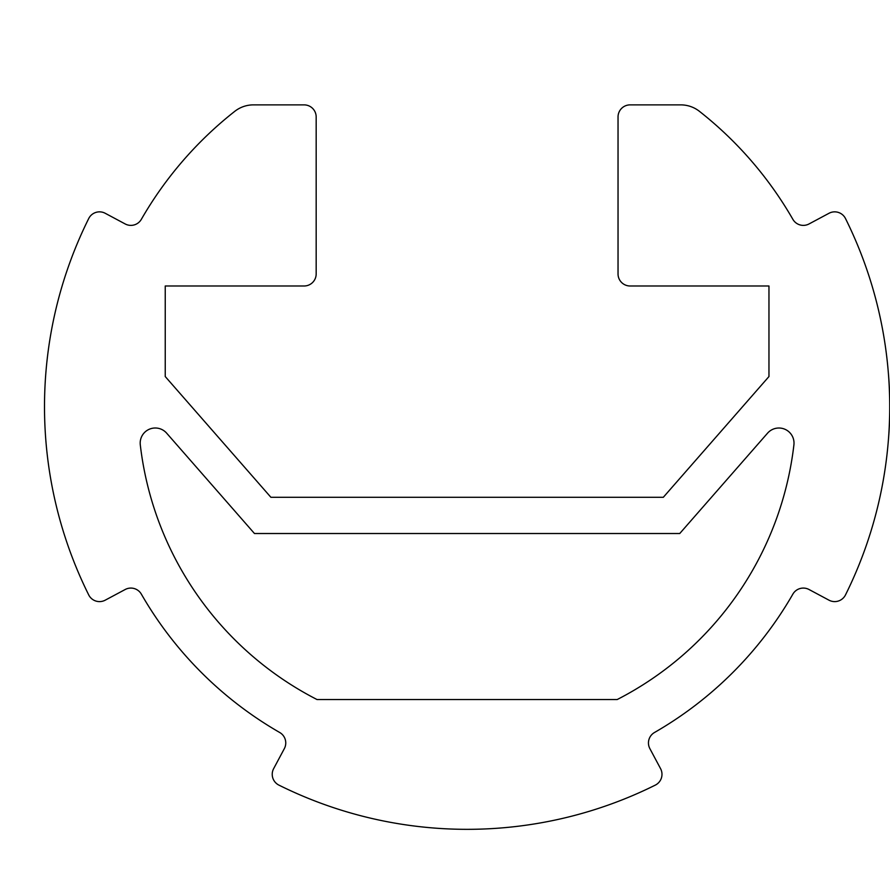 <?xml version="1.0" encoding="UTF-8"?>
<svg xmlns="http://www.w3.org/2000/svg" width="890" height="890" viewBox="0 0 890 890"><rect width="100%" height="100%" fill="white"/><g stroke="black" fill="none" stroke-linecap="round" stroke-linejoin="round"><path stroke-width="0.67" stroke-dasharray="4.45 3.34" d="M166.641 433.152A15.097 15.097 0 0 0 140.286 444.833A329.033 329.033 0 0 0 317.018 699.54L617.193 699.54A329.033 329.033 0 0 0 793.913 444.833A15.097 15.097 0 0 0 767.569 433.152L679.749 533.51L254.462 533.51L166.641 433.152M648.454 742.961A12.071 12.071 0 0 1 654.506 732.492A375.814 375.814 0 0 0 792.868 594.131A12.071 12.071 0 0 1 809.021 589.503L829.002 600.183A12.071 12.071 0 0 0 845.5 594.909A422.605 422.605 0 0 0 845.5 218.551A12.071 12.071 0 0 0 829.002 213.277L809.021 223.957A12.071 12.071 0 0 1 792.868 219.329A375.814 375.814 0 0 0 699.429 111.328A30.182 30.182 0 0 0 680.772 104.875L630.109 104.875A12.071 12.071 0 0 0 618.038 116.946L618.038 273.909A12.071 12.071 0 0 0 630.109 285.99L768.96 285.99L768.96 376.548L663.317 497.288L270.894 497.288L165.24 376.548L165.24 285.99L304.102 285.99A12.071 12.071 0 0 0 316.173 273.909L316.173 116.946A12.071 12.071 0 0 0 304.102 104.875L253.439 104.875A30.182 30.182 0 0 0 234.782 111.328A375.814 375.814 0 0 0 141.343 219.329A12.071 12.071 0 0 1 125.19 223.957L105.209 213.277A12.071 12.071 0 0 0 88.711 218.551A422.605 422.605 0 0 0 88.711 594.909A12.071 12.071 0 0 0 105.209 600.183L125.19 589.503A12.071 12.071 0 0 1 141.343 594.131A375.814 375.814 0 0 0 279.705 732.492A12.071 12.071 0 0 1 284.333 748.646L273.653 768.626A12.071 12.071 0 0 0 278.926 785.125A422.605 422.605 0 0 0 655.285 785.125A12.071 12.071 0 0 0 660.558 768.626L649.878 748.646A12.071 12.071 0 0 1 648.454 742.961"/><path stroke-width="1.33" d="M166.641 433.152A15.097 15.097 0 0 0 140.286 444.833A329.033 329.033 0 0 0 317.018 699.54L617.193 699.54A329.033 329.033 0 0 0 793.913 444.833A15.097 15.097 0 0 0 767.569 433.152L679.749 533.51L254.462 533.51L166.641 433.152M648.454 742.961A12.071 12.071 0 0 1 654.506 732.492A375.814 375.814 0 0 0 792.868 594.131A12.071 12.071 0 0 1 809.021 589.503L829.002 600.183A12.071 12.071 0 0 0 845.5 594.909A422.605 422.605 0 0 0 845.5 218.551A12.071 12.071 0 0 0 829.002 213.277L809.021 223.957A12.071 12.071 0 0 1 792.868 219.329A375.814 375.814 0 0 0 699.429 111.328A30.182 30.182 0 0 0 680.772 104.875L630.109 104.875A12.071 12.071 0 0 0 618.038 116.946L618.038 273.909A12.071 12.071 0 0 0 630.109 285.99L768.96 285.99L768.96 376.548L663.317 497.288L270.894 497.288L165.24 376.548L165.24 285.99L304.102 285.99A12.071 12.071 0 0 0 316.173 273.909L316.173 116.946A12.071 12.071 0 0 0 304.102 104.875L253.439 104.875A30.182 30.182 0 0 0 234.782 111.328A375.814 375.814 0 0 0 141.343 219.329A12.071 12.071 0 0 1 125.19 223.957L105.209 213.277A12.071 12.071 0 0 0 88.711 218.551A422.605 422.605 0 0 0 88.711 594.909A12.071 12.071 0 0 0 105.209 600.183L125.19 589.503A12.071 12.071 0 0 1 141.343 594.131A375.814 375.814 0 0 0 279.705 732.492A12.071 12.071 0 0 1 284.333 748.646L273.653 768.626A12.071 12.071 0 0 0 278.926 785.125A422.605 422.605 0 0 0 655.285 785.125A12.071 12.071 0 0 0 660.558 768.626L649.878 748.646A12.071 12.071 0 0 1 648.454 742.961"/></g></svg>
